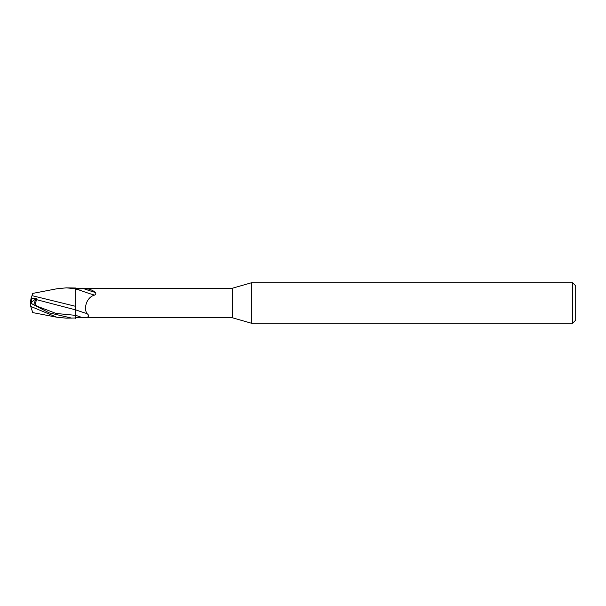 <?xml version="1.0" encoding="UTF-8"?>
<svg xmlns="http://www.w3.org/2000/svg" width="606" height="606" viewBox="0 0 606 606"><rect width="100%" height="100%" fill="white"/><g stroke="black" fill="none" stroke-linecap="round" stroke-linejoin="round"><path stroke-width="0.91" d="M251.323 323.203L232.303 317.749L232.303 288.251L251.323 282.797L572.67 282.797L575.7 285.827L575.7 320.173L572.67 323.203L251.323 323.203L251.323 282.797M572.67 323.203L572.67 282.797M31.845 296.183L32.754 293.387L32.02 295.652L75.75 306.356M31.307 303.492L31.307 298.819L35.913 298.841L33.701 304.712L35.921 298.841L30.989 298.819L30.3 303.015L36.625 306.03C35.345 304.674 35.36 302.561 36.678 299.69L36.875 298.129L31.217 298.122L30.989 298.819M31.307 308.174L31.845 309.817L31.307 308.174M75.689 313.105L75.75 288.017L66.334 287.85L75.75 288.751M75.667 309.871L75.667 306.242L75.667 309.871M75.659 306.712L75.75 288.441L75.659 306.712M232.303 317.749L75.75 317.552L75.75 317.983L66.334 318.15L56.797 317.218L32.754 312.605L30.747 306.431L56.797 317.218M82.166 288.251L232.303 288.251M82.817 288.259L75.75 288.448M75.75 289.403L83.325 288.539C88.332 288.517 92.324 289.82 95.286 292.448C96.203 293.736 95.975 294.614 94.612 295.092C86.673 297.069 83.363 308.295 87.006 313.597C90.203 316.188 88.802 317.567 82.817 317.741A22.763 1.038 -160.4 0 1 75.75 315.34L75.75 317.983M75.75 317.93L75.75 309.886A16.491 0.75 -160.4 0 0 87.006 313.597M76.47 289.001A15.642 0.712 -160.4 0 0 94.612 295.092M83.325 288.539A16.43 0.75 -160.4 0 0 95.286 292.448M75.758 318.589L75.72 315.37L75.758 318.589M31.307 302.25L36.875 298.129M30.989 307.181L31.845 309.817L30.3 305.06L30.3 302.47M30.33 303L31.307 302.5L30.338 303M71.841 318.15L49.245 312.893L30.3 303.015M30.3 305.06L30.747 306.431M75.659 310.477L75.75 315.37M31.156 298.303L32.065 295.508M36.678 299.69L75.659 309.878M32.754 293.395L56.812 288.782L66.334 287.85M32.02 310.348L32.754 312.613M36.625 306.03L56.169 313.476L75.72 315.37M30.3 303.144L34.05 304.886"/></g></svg>
